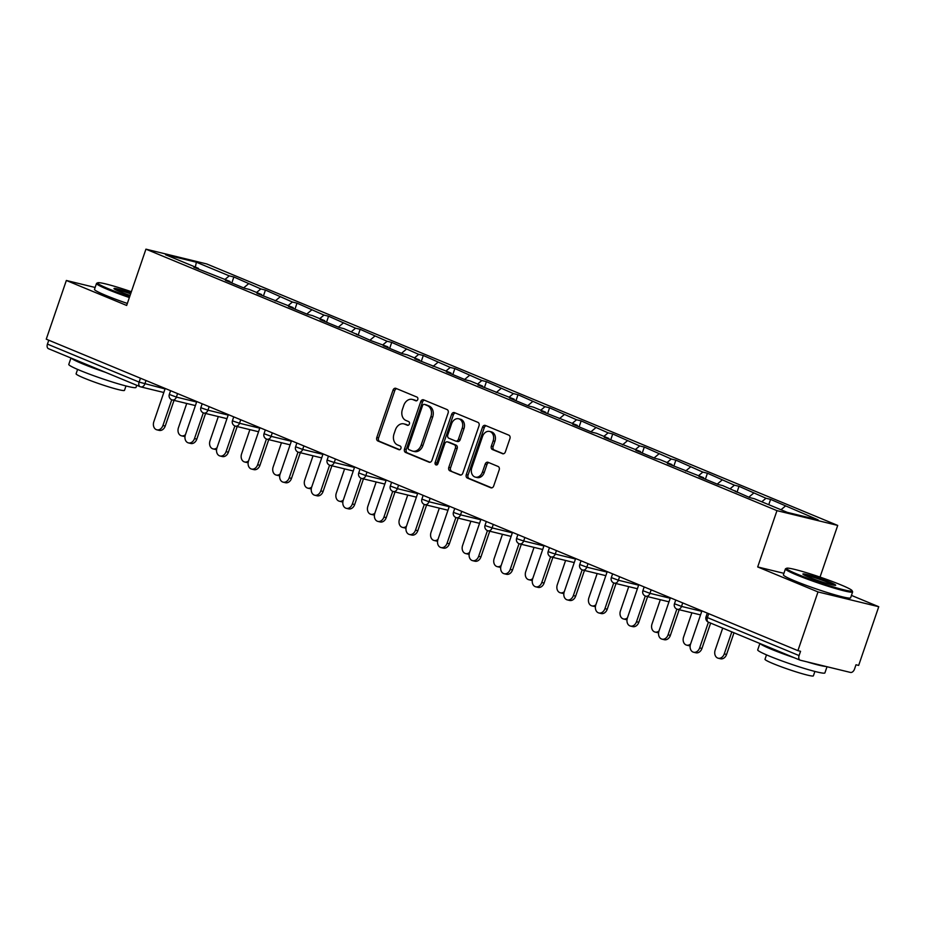 <?xml version="1.0" encoding="UTF-8"?>
<svg xmlns="http://www.w3.org/2000/svg" width="925" height="925" viewBox="0 0 925 925"><rect width="100%" height="100%" fill="white"/><g stroke="black" fill="none" stroke-linecap="round" stroke-linejoin="round"><path stroke-width="1.39" d="M417.765 399.519A1.954 1.503 -76.3 0 0 417.002 397.103L395.888 388.35A2.787 2.139 -76.3 0 0 395.657 388.28A2.787 2.139 -76.3 0 0 393.009 390.165L376.787 437.525A2.787 2.139 -76.3 0 0 377.874 440.982L398.987 449.723A1.954 1.503 -76.3 0 0 400.248 446.047L397.507 444.913A8.926 6.845 -76.3 0 1 394.038 433.86L395.391 429.905A8.926 6.845 -76.3 0 1 403.855 423.87A8.926 6.845 -76.3 0 1 404.63 424.124L407.358 425.257A1.954 1.503 -76.3 0 0 408.619 421.569L405.89 420.436A8.926 6.845 -76.3 0 1 402.421 409.382L403.762 405.439A8.926 6.845 -76.3 0 1 412.238 399.403A8.926 6.845 -76.3 0 1 413.012 399.658L415.741 400.779A1.954 1.503 -76.3 0 0 417.765 399.519M502.472 453.701A2.787 2.139 -76.3 0 0 502.714 453.782A2.787 2.139 -76.3 0 0 505.362 451.897L509.918 438.612A2.787 2.139 -76.3 0 0 508.831 435.155L485.382 425.442A2.787 2.139 -76.3 0 0 485.139 425.361A2.787 2.139 -76.3 0 0 482.503 427.246L466.281 474.606A2.787 2.139 -76.3 0 0 467.368 478.063L490.805 487.776A2.787 2.139 -76.3 0 0 491.048 487.857A2.787 2.139 -76.3 0 0 493.696 485.972L499.188 469.923A2.787 2.139 -76.3 0 0 498.101 466.466L488.076 462.303A2.787 2.139 -76.3 0 0 487.833 462.234A2.787 2.139 -76.3 0 0 485.186 464.119L482.457 472.074A7.458 5.723 -76.3 0 1 475.381 477.127A7.458 5.723 -76.3 0 1 471.831 467.668L482.515 436.496A7.458 5.723 -76.3 0 1 489.591 431.443A7.458 5.723 -76.3 0 1 493.141 440.89L491.36 446.093A2.787 2.139 -76.3 0 0 492.447 449.55L502.969 453.828M757.691 566.944L818.001 591.931L797.905 650.645L46.25 339.174L66.346 280.472L126.656 305.458L145.93 249.16L776.965 510.646L757.691 566.944L783.914 573.327M448.128 413.001A2.787 2.139 -76.3 0 0 447.041 409.555L423.604 399.843A2.787 2.139 -76.3 0 0 423.361 399.762A2.787 2.139 -76.3 0 0 420.713 401.647L404.502 449.007A2.787 2.139 -76.3 0 0 405.589 452.464L429.027 462.176A2.787 2.139 -76.3 0 0 429.269 462.257A2.787 2.139 -76.3 0 0 431.917 460.373L448.128 413.001M454.499 412.642L477.936 422.355A2.787 2.139 -76.3 0 1 479.023 425.801L462.801 473.172A2.787 2.139 -76.3 0 1 460.164 475.057A2.787 2.139 -76.3 0 1 459.922 474.976L449.885 470.825A2.787 2.139 -76.3 0 1 448.798 467.368L455.377 448.163A2.787 2.139 -76.3 0 0 454.291 444.705L447.642 441.942A2.787 2.139 -76.3 0 0 447.399 441.861A2.787 2.139 -76.3 0 0 444.752 443.757L437.907 463.749A1.954 1.503 -76.3 0 1 435.12 462.604L451.608 414.446A2.787 2.139 -76.3 0 1 454.256 412.562A2.787 2.139 -76.3 0 1 454.499 412.642M820.024 577.096L837.715 525.423L776.965 510.646M837.715 525.423L206.68 263.937L145.93 249.16M768.768 504.692L770.583 499.384L765.981 498.263L761.761 501.789M770.583 499.384L818.093 519.862L787.279 512.357L754.384 498.737L749.782 497.615L722.818 485.648L718.216 484.527L698.988 476.56L703.59 477.682L667.411 463.483L672.013 464.604L659.675 459.482L655.073 458.361L635.845 450.394L640.447 451.516L604.268 437.317L608.87 438.438L596.532 433.316L591.919 432.195L572.702 424.228L577.304 425.35L541.125 411.151L545.727 412.272L533.39 407.15L528.776 406.04L509.559 398.062L514.161 399.184L477.982 384.985L482.584 386.107L470.247 380.984L465.633 379.874L446.417 371.908L451.018 373.018L414.839 358.819L419.441 359.941L407.104 354.818L402.491 353.708L383.262 345.742L387.876 346.852L370.925 340.62L343.961 328.664L339.348 327.542L320.119 319.576L324.733 320.697L312.384 315.575L307.782 314.454L288.554 306.487L293.156 307.609L256.977 293.41L261.59 294.532L249.241 289.409L244.639 288.288L225.411 280.321L230.013 281.443L193.834 267.244L198.447 268.366L165.552 254.733L196.377 262.226L229.261 275.858L225.041 279.385M231.817 282.981L233.863 276.98L229.261 275.858M233.863 276.98L260.827 288.935L256.618 292.462M263.382 296.058L265.44 290.057L260.827 288.935M265.44 290.057L292.404 302.024L288.184 305.551M294.959 309.147L297.006 303.146L292.404 302.024M297.006 303.146L323.981 315.101L319.761 318.628M326.525 322.224L328.583 316.223L323.981 315.101M328.583 316.223L355.547 328.19L351.338 331.717M358.102 335.312L360.149 329.312L355.547 328.19M360.149 329.312L387.124 341.267L382.904 344.794M389.668 348.39L391.726 342.389L387.124 341.267M391.726 342.389L418.69 354.356L414.481 357.882M421.245 361.467L423.292 355.478L418.69 354.356M423.292 355.478L450.267 367.433L446.047 370.96M452.811 374.556L454.869 368.555L450.267 367.433M454.869 368.555L481.833 380.522L477.624 384.048M484.388 387.633L486.434 381.643L481.833 380.522M486.434 381.643L513.41 393.599L509.189 397.126M515.953 400.722L518.012 394.721L513.41 393.599M518.012 394.721L544.975 406.688L540.767 410.214M547.531 413.799L549.577 407.809L544.975 406.688M549.577 407.809L576.553 419.765L572.332 423.292M579.096 426.887L581.154 420.887L576.553 419.765M581.154 420.887L608.118 432.854L603.909 436.38M610.673 439.965L612.732 433.975L608.118 432.854M612.732 433.975L639.695 445.931L635.475 449.458M642.239 453.053L644.297 447.053L639.695 445.931M644.297 447.053L671.261 459.02L667.052 462.546M673.816 466.131L675.874 460.141L671.261 459.02M675.874 460.141L702.838 472.097L698.618 475.623M705.382 479.219L707.44 473.218L702.838 472.097M707.44 473.218L734.404 485.186L730.195 488.712M736.959 492.297L739.017 486.307L734.404 485.186M739.017 486.307L765.981 498.263M735.41 491.661L735.167 490.77M753.632 493.152L748.788 497.199M703.832 478.572L703.59 477.682M722.067 480.063L717.222 484.122M672.267 465.495L672.013 464.604M690.489 466.986L685.645 471.033M640.69 452.406L640.447 451.516M658.924 453.897L654.079 457.956M609.124 439.329L608.87 438.438M627.347 440.82L622.502 444.867M577.547 426.24L577.304 425.35M595.781 427.732L590.936 431.79M545.97 413.163L545.727 412.272M564.204 414.654L559.359 418.701M514.404 400.074L514.161 399.184M532.627 401.566L527.782 405.624M482.827 386.997L482.584 386.107M501.061 388.488L496.216 392.535M451.261 373.908L451.018 373.018M469.484 375.4L464.639 379.458M419.684 360.831L419.441 359.941M437.918 362.322L433.073 366.369M388.118 347.742L387.876 346.852M406.341 349.234L401.496 353.292M356.541 334.665L356.298 333.775M374.775 336.157L369.931 340.215M324.976 321.576L324.733 320.697M343.198 323.068L338.353 327.126M293.398 308.499L293.156 307.609M311.632 309.991L306.788 314.049M261.833 295.41L261.59 294.532M280.055 296.913L275.211 300.96M230.256 282.333L230.013 281.443M248.49 283.825L243.645 287.883M48.771 340.215L47.441 344.112L139.12 382.106L140.45 378.209M48.713 348.783A4.267 2.717 -67.5 0 1 48.458 348.69A4.267 2.717 -67.5 0 1 47.441 344.112M198.69 269.244L198.447 268.366M196.377 262.226L195.325 267.071M95.136 287.467L66.346 280.472M818.001 591.931L878.75 606.719L858.654 665.422L855.995 664.774L854.527 669.064A4.267 2.717 112.5 0 1 850.491 672.44L800.368 660.242A4.267 2.717 112.5 0 1 800.113 660.161A4.267 2.717 112.5 0 1 799.084 655.582L800.553 651.293L797.905 650.645M878.75 606.719L851.439 595.399M785.209 506.229L780.989 509.756M416.551 400.814L414.782 400.086A8.926 6.845 -76.3 0 0 414.007 399.831L412.238 399.403M403.855 423.87L405.624 424.297A8.926 6.845 -76.3 0 1 406.399 424.552L408.168 425.292M396.709 388.685A2.787 2.139 -76.3 0 0 394.778 390.593L378.556 437.953A2.787 2.139 -76.3 0 0 379.643 441.41L399.797 449.758M424.413 400.178A2.787 2.139 -76.3 0 0 422.494 402.074L406.272 449.446A2.787 2.139 -76.3 0 0 407.358 452.892L429.986 462.269M424.529 404.422A1.954 1.503 -76.3 0 0 422.505 405.693L408.272 447.272A1.954 1.503 -76.3 0 0 409.035 449.689L411.914 450.88A8.926 6.845 -76.3 0 0 412.689 451.134A8.926 6.845 -76.3 0 0 421.153 445.098L430.888 416.678A8.926 6.845 -76.3 0 0 427.408 405.624L424.529 404.422L426.298 404.861A1.954 1.503 -76.3 0 0 425.951 404.768M412.689 451.134L414.458 451.562A8.926 6.845 -76.3 0 0 422.922 445.526L421.153 445.098M426.298 404.861L429.177 406.052A8.926 6.845 -76.3 0 1 432.657 417.106L422.922 445.526M460.881 475.068L449.885 470.825M448.914 442.254A2.787 2.139 -76.3 0 1 449.168 442.3A2.787 2.139 -76.3 0 1 449.411 442.381L456.06 445.133A2.787 2.139 -76.3 0 1 457.147 448.59L450.567 467.796A2.787 2.139 -76.3 0 0 451.654 471.253M455.308 412.978A2.787 2.139 -76.3 0 0 453.377 414.874L436.889 463.032A1.954 1.503 -76.3 0 0 437.028 464.893M462.199 428.229A7.458 5.723 -76.3 0 0 458.65 418.771A7.458 5.723 -76.3 0 0 451.573 423.823L447.816 434.808A2.787 2.139 -76.3 0 0 448.903 438.265L455.551 441.017A2.787 2.139 -76.3 0 0 455.794 441.098A2.787 2.139 -76.3 0 0 458.442 439.213L462.199 428.229L463.968 428.657A7.458 5.723 -76.3 0 0 460.419 419.21L458.65 418.771M457.32 441.445A2.787 2.139 -76.3 0 0 457.563 441.526A2.787 2.139 -76.3 0 0 460.211 439.641L458.442 439.213M463.968 428.657L460.211 439.641M489.591 431.443L491.36 431.871A7.458 5.723 -76.3 0 1 494.91 441.329L493.129 446.521A2.787 2.139 -76.3 0 0 494.216 449.978L503.431 453.793M475.381 477.127L477.15 477.554A7.458 5.723 -76.3 0 0 484.238 472.502L482.457 472.074M488.886 462.639A2.787 2.139 -76.3 0 0 486.955 464.547L484.238 472.502M486.192 425.778A2.787 2.139 -76.3 0 0 484.272 427.674L468.05 475.045A2.787 2.139 -76.3 0 0 469.137 478.491L491.765 487.868M185.012 436.461A6.394 4.902 103.7 0 1 183.786 436.369L181.485 435.814A6.394 4.902 -76.3 0 0 185.428 434.704M186.734 403.473L178.444 427.708A6.394 4.902 -76.3 0 0 181.485 435.814M165.205 388.465L153.827 421.719A6.394 4.902 -76.3 0 0 156.868 429.824A6.394 4.902 -76.3 0 0 162.927 425.5L165.228 426.055A6.394 4.902 103.7 0 1 159.169 430.379L156.868 429.824M174.027 400.386L165.228 426.055M171.738 399.773L162.927 425.5M131.373 291.71A34.664 2.636 18.9 0 0 97.749 282.772A34.664 2.636 18.9 0 0 108.78 288.901A34.664 2.636 18.9 0 0 129.662 296.694M129.361 297.549A35.52 2.694 -161.1 0 1 107.971 289.571A35.52 2.694 -161.1 0 1 96.512 283.455A35.52 2.694 -161.1 0 1 96.674 283.293L97.749 282.772M130.09 295.445A17.332 1.318 -161.1 0 1 119.579 291.525A17.332 1.318 -161.1 0 1 114.006 288.646A17.332 1.318 -161.1 0 1 130.945 292.947M130.645 293.815A16.477 1.249 18.9 0 0 115.174 289.49M136.738 385.274L135.998 387.425A35.52 2.694 -161.1 0 1 115.891 383.112A35.52 2.694 -161.1 0 1 80.255 370.532A35.52 2.694 -161.1 0 1 68.785 364.415L70.971 358.021M105.623 372.382A35.52 2.694 -161.1 0 1 82.556 363.826A35.52 2.694 -161.1 0 1 71.26 358.137M125.985 385.968L124.482 390.362A25.576 1.942 -161.1 0 1 109.994 387.263A25.576 1.942 -161.1 0 1 84.348 378.198A25.576 1.942 -161.1 0 1 76.093 373.792L77.596 369.399M127.349 303.446A35.52 2.694 -161.1 0 1 105.959 295.468A35.52 2.694 -161.1 0 1 94.489 289.352L96.512 283.455M797.697 574.367A34.664 2.636 18.9 0 0 833.598 586.993A34.664 2.636 18.9 0 0 852.064 590.636A34.664 2.636 18.9 0 0 840.906 584.877A34.664 2.636 18.9 0 0 807.282 572.945A34.664 2.636 18.9 0 0 786.666 568.239A34.664 2.636 18.9 0 0 797.697 574.367M852.064 590.636L852.596 591.711A35.52 2.694 -161.1 0 1 852.63 591.931A35.52 2.694 -161.1 0 1 832.512 587.629A35.52 2.694 -161.1 0 1 796.888 575.038A35.52 2.694 -161.1 0 1 785.418 568.921A35.52 2.694 -161.1 0 1 785.579 568.759L786.666 568.239M808.496 576.992A17.332 1.318 -161.1 0 1 802.912 574.124A17.332 1.318 -161.1 0 1 812.15 575.94A17.332 1.318 -161.1 0 1 830.107 582.253A17.332 1.318 -161.1 0 1 835.622 585.317A17.332 1.318 -161.1 0 1 825.308 582.958A17.332 1.318 -161.1 0 1 808.496 576.992M834.177 585.271A16.477 1.249 18.9 0 0 829.297 582.923A16.477 1.249 18.9 0 0 804.079 574.968M827.019 666.728L824.915 672.891A35.52 2.694 -161.1 0 1 804.796 668.59A35.52 2.694 -161.1 0 1 769.172 655.998A35.52 2.694 -161.1 0 1 757.702 649.882L759.888 643.499M825.921 666.462A35.52 2.694 -161.1 0 1 807.039 661.872M794.54 657.848A35.52 2.694 -161.1 0 1 771.462 649.304A35.52 2.694 -161.1 0 1 760.165 643.615M814.902 671.446L813.387 675.84A25.576 1.942 -161.1 0 1 798.911 672.741A25.576 1.942 -161.1 0 1 773.254 663.676A25.576 1.942 -161.1 0 1 764.998 659.271L766.501 654.877M852.63 591.931L850.607 597.827A35.52 2.694 -161.1 0 1 830.5 593.526A35.52 2.694 -161.1 0 1 794.864 580.946A35.52 2.694 -161.1 0 1 783.394 574.818L785.418 568.921M216.577 449.55A6.394 4.902 103.7 0 1 215.363 449.458L213.051 448.891A6.394 4.902 -76.3 0 0 217.005 447.781M218.312 416.562L210.01 440.797A6.394 4.902 -76.3 0 0 213.051 448.891M248.154 462.627A6.394 4.902 103.7 0 1 246.929 462.535L244.628 461.98A6.394 4.902 -76.3 0 0 248.571 460.87M249.889 429.639L241.587 453.874A6.394 4.902 -76.3 0 0 244.628 461.98M279.732 475.716A6.394 4.902 103.7 0 1 278.506 475.623L276.205 475.057A6.394 4.902 -76.3 0 0 280.148 473.947M281.454 442.728L273.153 466.963A6.394 4.902 -76.3 0 0 276.205 475.057M311.297 488.793A6.394 4.902 103.7 0 1 310.072 488.701L307.771 488.146A6.394 4.902 -76.3 0 0 311.713 487.036M313.032 455.805L304.73 480.04A6.394 4.902 -76.3 0 0 307.771 488.146M342.874 501.882A6.394 4.902 103.7 0 1 341.649 501.789L339.348 501.223A6.394 4.902 -76.3 0 0 343.291 500.113M344.597 468.882L336.295 493.129A6.394 4.902 -76.3 0 0 339.348 501.223M196.782 401.554L185.393 434.808A6.394 4.902 -76.3 0 0 188.434 442.902A6.394 4.902 -76.3 0 0 194.504 438.577L196.805 439.144A6.394 4.902 103.7 0 1 190.735 443.468L188.434 442.902M205.593 413.463L196.805 439.144M203.303 412.862L194.504 438.577M228.348 414.631L216.97 447.885A6.394 4.902 -76.3 0 0 220.011 455.99A6.394 4.902 -76.3 0 0 226.07 451.666L228.371 452.221A6.394 4.902 103.7 0 1 222.312 456.545L220.011 455.99M237.17 426.552L228.371 452.221M234.881 425.939L226.07 451.666M259.925 427.72L248.536 460.974A6.394 4.902 -76.3 0 0 251.577 469.067A6.394 4.902 -76.3 0 0 257.647 464.743L259.948 465.31A6.394 4.902 103.7 0 1 253.878 469.634L251.577 469.067M268.736 439.629L259.948 465.31M272.297 432.842L271.094 436.334L264.03 433.698A4.267 4.267 0 0 0 266.435 439.017L257.647 464.743M291.491 440.797L280.113 474.051A6.394 4.902 -76.3 0 0 283.154 482.156A6.394 4.902 -76.3 0 0 289.213 477.832L291.525 478.387A6.394 4.902 103.7 0 1 285.455 482.711L283.154 482.156M300.313 452.707L291.525 478.387M303.863 445.931L302.672 449.423L295.595 446.775A4.267 4.267 0 0 0 298 452.094L289.213 477.832M323.068 453.886L311.679 487.14A6.394 4.902 -76.3 0 0 314.72 495.233A6.394 4.902 -76.3 0 0 320.79 490.909L323.091 491.464A6.394 4.902 103.7 0 1 317.032 495.8L314.72 495.233M331.878 465.795L323.091 491.464M329.589 465.194L320.79 490.909M374.44 514.959A6.394 4.902 103.7 0 1 373.214 514.867L370.913 514.312A6.394 4.902 -76.3 0 0 374.856 513.202M376.174 481.971L367.873 506.206A6.394 4.902 -76.3 0 0 370.913 514.312M354.633 466.963L343.256 500.217A6.394 4.902 -76.3 0 0 346.297 508.322A6.394 4.902 -76.3 0 0 352.356 503.986L354.668 504.553A6.394 4.902 103.7 0 1 348.598 508.877L346.297 508.322M363.456 478.873L354.668 504.553M367.005 472.085L365.814 475.589L358.738 472.941A4.267 4.267 0 0 0 361.143 478.26L352.356 503.986M406.017 528.048A6.394 4.902 103.7 0 1 404.792 527.955L402.491 527.389A6.394 4.902 -76.3 0 0 406.433 526.279M407.74 495.048L399.45 519.295A6.394 4.902 -76.3 0 0 402.491 527.389M386.211 480.052L374.822 513.306A6.394 4.902 -76.3 0 0 377.863 521.399A6.394 4.902 -76.3 0 0 383.933 517.075L386.234 517.63A6.394 4.902 103.7 0 1 380.175 521.966L377.863 521.399M395.021 491.961L386.234 517.63M398.583 485.174L397.38 488.666L390.315 486.03A4.267 4.267 0 0 0 392.72 491.348L383.933 517.075M437.583 541.125A6.394 4.902 103.7 0 1 436.357 541.033L434.056 540.477A6.394 4.902 -76.3 0 0 437.999 539.368M439.317 508.137L431.015 532.372A6.394 4.902 -76.3 0 0 434.056 540.477M417.776 493.129L406.399 526.383A6.394 4.902 -76.3 0 0 409.44 534.488A6.394 4.902 -76.3 0 0 415.498 530.152L417.811 530.719A6.394 4.902 103.7 0 1 411.741 535.043L409.44 534.488M426.598 505.038L417.811 530.719M430.148 498.251L428.957 501.755L421.892 499.107A4.267 4.267 0 0 0 424.286 504.426L415.498 530.152M469.16 554.214A6.394 4.902 103.7 0 1 467.934 554.11L465.633 553.555A6.394 4.902 -76.3 0 0 469.576 552.445M470.883 521.214L462.592 545.461A6.394 4.902 -76.3 0 0 465.633 553.555M449.353 506.218L437.964 539.472A6.394 4.902 -76.3 0 0 441.005 547.565A6.394 4.902 -76.3 0 0 447.076 543.241L449.377 543.796A6.394 4.902 103.7 0 1 443.318 548.12L441.005 547.565M458.164 518.127L449.377 543.796M455.886 517.526L447.076 543.241M500.726 567.291A6.394 4.902 103.7 0 1 499.5 567.198L497.199 566.632A6.394 4.902 -76.3 0 0 501.153 565.522M502.46 534.303L494.158 558.538A6.394 4.902 -76.3 0 0 497.199 566.632M480.931 519.295L469.542 552.549A6.394 4.902 -76.3 0 0 472.583 560.654A6.394 4.902 -76.3 0 0 478.653 556.318L480.954 556.885A6.394 4.902 103.7 0 1 474.883 561.209L472.583 560.654M489.741 531.204L480.954 556.885M487.452 530.603L478.653 556.318M532.303 580.38A6.394 4.902 103.7 0 1 531.077 580.276L528.776 579.721A6.394 4.902 -76.3 0 0 532.719 578.611M534.026 547.38L525.735 571.615A6.394 4.902 -76.3 0 0 528.776 579.721M512.496 532.384L501.107 565.626A6.394 4.902 -76.3 0 0 504.16 573.731A6.394 4.902 -76.3 0 0 510.218 569.407L512.519 569.962A6.394 4.902 103.7 0 1 506.461 574.286L504.16 573.731M521.307 544.293L512.519 569.962M519.029 543.68L510.218 569.407M563.868 593.457A6.394 4.902 103.7 0 1 562.643 593.364L560.342 592.798A6.394 4.902 -76.3 0 0 564.296 591.688M565.603 560.469L557.301 584.704A6.394 4.902 -76.3 0 0 560.342 592.798M544.073 545.461L532.684 578.715A6.394 4.902 -76.3 0 0 535.725 586.808A6.394 4.902 -76.3 0 0 541.796 582.484L544.097 583.051A6.394 4.902 103.7 0 1 538.026 587.375L535.725 586.808M552.884 557.37L544.097 583.051M550.595 556.769L541.796 582.484M595.446 606.534A6.394 4.902 103.7 0 1 594.22 606.442L591.919 605.887A6.394 4.902 -76.3 0 0 595.862 604.777M597.168 573.546L588.878 597.781A6.394 4.902 -76.3 0 0 591.919 605.887M575.639 558.538L564.25 591.792A6.394 4.902 -76.3 0 0 567.303 599.897A6.394 4.902 -76.3 0 0 573.361 595.573L575.662 596.128A6.394 4.902 103.7 0 1 569.603 600.452L567.303 599.897M584.461 570.459L575.662 596.128M588.011 563.672L586.808 567.164L579.744 564.528A4.267 4.267 0 0 0 582.149 569.846L573.361 595.573M627.011 619.623A6.394 4.902 103.7 0 1 625.786 619.53L623.485 618.964A6.394 4.902 -76.3 0 0 627.439 617.854M628.746 586.635L620.444 610.87A6.394 4.902 -76.3 0 0 623.485 618.964M607.216 571.627L595.827 604.881A6.394 4.902 -76.3 0 0 598.868 612.974A6.394 4.902 -76.3 0 0 604.938 608.65L607.239 609.217A6.394 4.902 103.7 0 1 601.169 613.541L598.868 612.974M616.027 583.536L607.239 609.217M619.577 576.749L618.386 580.241L611.321 577.605A4.267 4.267 0 0 0 613.714 582.923L604.938 608.65M658.588 632.7A6.394 4.902 103.7 0 1 657.363 632.607L655.062 632.053A6.394 4.902 -76.3 0 0 659.005 630.942M660.311 599.712L652.021 623.947A6.394 4.902 -76.3 0 0 655.062 632.053M638.782 584.704L627.404 617.958A6.394 4.902 -76.3 0 0 630.445 626.063A6.394 4.902 -76.3 0 0 636.504 621.739L638.805 622.294A6.394 4.902 103.7 0 1 632.746 626.618L630.445 626.063M647.604 596.625L638.805 622.294M651.154 589.838L649.963 593.33L642.887 590.693A4.267 4.267 0 0 0 645.292 596.012L636.504 621.739M690.154 645.789A6.394 4.902 103.7 0 1 688.94 645.696L686.628 645.13A6.394 4.902 -76.3 0 0 690.582 644.02M691.888 612.801L683.587 637.036A6.394 4.902 -76.3 0 0 686.628 645.13M670.359 597.793L658.97 631.047A6.394 4.902 -76.3 0 0 662.011 639.14A6.394 4.902 -76.3 0 0 668.081 634.816L670.382 635.382A6.394 4.902 103.7 0 1 664.312 639.707L662.011 639.14M679.17 609.702L670.382 635.382M682.719 602.915L681.528 606.407L674.464 603.771A4.267 4.267 0 0 0 676.857 609.089L668.081 634.816M724.263 653.894L726.576 654.449A6.394 4.902 103.7 0 1 720.506 658.773L718.205 658.218A6.394 4.902 -76.3 0 0 724.263 653.894L731.814 631.856M722.702 628.087L715.164 650.113A6.394 4.902 -76.3 0 0 718.205 658.218M726.576 654.449L733.999 632.769M701.925 610.87L690.547 644.124A6.394 4.902 -76.3 0 0 693.588 652.229A6.394 4.902 -76.3 0 0 699.647 647.905L701.948 648.46A6.394 4.902 103.7 0 1 695.889 652.784L693.588 652.229M710.643 623.092L701.948 648.46M708.735 613.703L707.405 617.588A4.267 2.717 112.5 0 0 708.434 622.178L699.647 647.905M163.829 392.501L140.762 386.893A4.267 3.272 -76.3 0 1 140.392 386.766A4.267 2.717 -67.5 0 1 140.138 386.685A4.267 2.717 -67.5 0 1 139.12 382.106L165.055 388.928M707.313 613.102L706.029 616.859L707.405 617.588L799.084 655.582M706.029 616.859A4.267 4.267 0 0 0 708.434 622.178A4.267 2.717 112.5 0 0 708.689 622.259M146.011 380.51L144.809 384.002A4.267 3.272 -76.3 0 1 140.762 386.893A4.267 4.267 0 0 1 140.138 386.685L48.458 348.69M177.577 393.599L176.386 397.091L169.31 394.443A4.267 4.267 0 0 0 172.339 399.97A4.267 3.272 -76.3 0 0 176.386 397.091L196.62 402.017M209.154 406.676L207.952 410.168L228.198 415.094M240.72 419.765L239.529 423.257L259.763 428.183M266.689 439.097A4.267 3.272 -76.3 0 0 267.059 439.225A4.267 3.272 -76.3 0 0 271.094 436.334L291.34 441.26M298.255 452.186A4.267 3.272 -76.3 0 0 298.625 452.302A4.267 3.272 -76.3 0 0 302.672 449.423L322.906 454.337M335.44 459.008L334.237 462.5L354.483 467.426M361.397 478.352A4.267 3.272 -76.3 0 0 361.767 478.468A4.267 3.272 -76.3 0 0 365.814 475.589L386.049 480.503M392.975 491.429A4.267 3.272 -76.3 0 0 393.345 491.545A4.267 3.272 -76.3 0 0 397.38 488.666L417.626 493.592M424.54 504.507A4.267 3.272 -76.3 0 0 424.91 504.634A4.267 3.272 -76.3 0 0 428.957 501.755L449.192 506.669M461.725 511.34L460.523 514.832L480.769 519.757M493.291 524.417L492.1 527.909L512.334 532.835M524.868 537.506L523.666 540.998L543.912 545.923M556.434 550.583L555.243 554.075L575.489 559.001M582.403 569.927A4.267 3.272 -76.3 0 0 582.773 570.043A4.267 3.272 -76.3 0 0 586.808 567.164L607.054 572.089M613.969 583.004A4.267 3.272 -76.3 0 0 614.339 583.132A4.267 3.272 -76.3 0 0 618.386 580.241L638.632 585.167M645.546 596.093A4.267 3.272 -76.3 0 0 645.916 596.209A4.267 3.272 -76.3 0 0 649.963 593.33L670.197 598.255M677.112 609.17A4.267 3.272 -76.3 0 0 677.482 609.298A4.267 3.272 -76.3 0 0 681.528 606.407L701.774 611.332M171.969 399.854A4.267 3.272 -76.3 0 0 172.339 399.97L195.395 405.578M202.263 408.26L200.887 407.532A4.267 4.267 0 0 0 203.905 413.059A4.267 3.272 -76.3 0 0 207.952 410.168L202.263 408.26M203.546 412.932A4.267 3.272 -76.3 0 0 203.905 413.059L226.972 418.667M233.828 421.349L232.452 420.609A4.267 4.267 0 0 0 235.482 426.136A4.267 3.272 -76.3 0 0 239.529 423.257L233.828 421.349M235.112 426.02A4.267 3.272 -76.3 0 0 235.482 426.136L258.549 431.744M328.548 460.592L327.172 459.864A4.267 4.267 0 0 0 330.202 465.379A4.267 3.272 -76.3 0 0 334.237 462.5L328.548 460.592M329.832 465.263A4.267 3.272 -76.3 0 0 330.202 465.379L353.257 470.998M454.834 512.924L453.458 512.196A4.267 4.267 0 0 0 456.488 517.711A4.267 3.272 -76.3 0 0 460.523 514.832L454.834 512.924M456.118 517.595A4.267 3.272 -76.3 0 0 456.488 517.711L479.543 523.33M486.411 526.013L485.035 525.273A4.267 4.267 0 0 0 488.053 530.8A4.267 3.272 -76.3 0 0 492.1 527.909L486.411 526.013M487.683 530.673A4.267 3.272 -76.3 0 0 488.053 530.8L511.12 536.408M517.977 539.09L516.601 538.362A4.267 4.267 0 0 0 519.63 543.877A4.267 3.272 -76.3 0 0 523.666 540.998L517.977 539.09M519.26 543.761A4.267 3.272 -76.3 0 0 519.63 543.877L542.686 549.496M549.554 552.179L548.178 551.439A4.267 4.267 0 0 0 551.196 556.966A4.267 3.272 -76.3 0 0 555.243 554.075L549.554 552.179M550.826 556.838A4.267 3.272 -76.3 0 0 551.196 556.966L574.263 562.573M414.782 400.086L413.012 399.658M406.399 424.552L404.63 424.124M379.643 441.41L377.874 440.982M378.556 437.953L376.787 437.525M394.778 390.593L393.009 390.165M407.358 452.892L405.589 452.464M406.272 449.446L404.502 449.007M422.494 402.074L420.713 401.647M432.657 417.106L430.888 416.678M429.177 406.052L427.408 405.624M450.567 467.796L448.798 467.368M457.147 448.59L455.377 448.163M456.06 445.133L454.291 444.705M449.411 442.381L447.642 441.942M436.889 463.032L435.12 462.604M453.377 414.874L451.608 414.446M494.216 449.978L492.447 449.55M493.129 446.521L491.36 446.093M494.91 441.329L493.141 440.89M486.955 464.547L485.186 464.119M469.137 478.491L467.368 478.063M468.05 475.045L466.281 474.606M484.272 427.674L482.503 427.246M708.434 622.178L800.113 660.161M170.593 390.697L169.31 394.443M202.17 403.786L200.887 407.532M233.736 416.863L232.452 420.609M265.313 429.952L264.03 433.698M290.115 444.833L267.059 439.225A4.267 4.267 0 0 1 266.435 439.017M296.879 443.029L295.595 446.775M321.692 457.91L298.625 452.302A4.267 4.267 0 0 1 298 452.094M328.456 456.118L327.172 459.864M360.022 469.195L358.738 472.941M384.835 484.076L361.767 478.468A4.267 4.267 0 0 1 361.143 478.26M391.599 482.283L390.315 486.03M416.4 497.164L393.345 491.545A4.267 4.267 0 0 1 392.72 491.348M423.164 495.361L421.892 499.107M447.978 510.242L424.91 504.634A4.267 4.267 0 0 1 424.286 504.426M454.742 508.449L453.458 512.196M486.319 521.527L485.035 525.273M517.884 534.615L516.601 538.362M549.462 547.692L548.178 551.439M581.027 560.781L579.744 564.528M605.829 575.662L582.773 570.043A4.267 4.267 0 0 1 582.149 569.846M612.604 573.858L611.321 577.605M637.406 588.739L614.339 583.132A4.267 4.267 0 0 1 613.714 582.923M644.17 586.947L642.887 590.693M668.972 601.817L645.916 596.209A4.267 4.267 0 0 1 645.292 596.012M675.747 600.024L674.464 603.771M700.549 614.905L677.482 609.298A4.267 4.267 0 0 1 676.857 609.089M426.136 404.803L424.355 404.375M449.168 442.3L447.399 441.861M457.563 441.526L455.794 441.098"/></g></svg>
